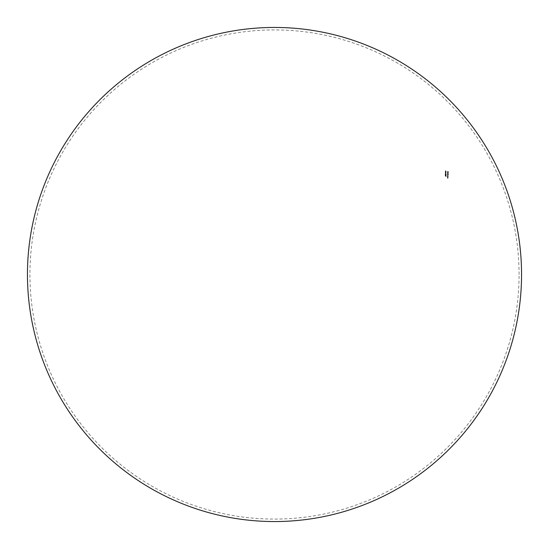 <?xml version="1.0" encoding="UTF-8"?>
<svg xmlns="http://www.w3.org/2000/svg" width="549" height="549" viewBox="0 0 549 549"><rect width="100%" height="100%" fill="white"/><g stroke="black" fill="none" stroke-linecap="round" stroke-linejoin="round"><path stroke-width="0.41" stroke-dasharray="2.75 2.06" d="M445.664 173.656A244.676 141.265 0 0 0 445.568 173.601A244.662 141.258 120 0 0 445.568 173.505A244.662 141.258 120 0 0 445.568 173.189A244.676 141.265 180 0 1 445.664 173.244A244.662 141.258 -60 0 1 445.664 173.559A244.662 141.258 -60 0 1 445.664 173.656L445.596 173.69A244.566 141.203 120 0 0 445.596 173.594A244.566 141.203 120 0 0 445.596 173.285A244.579 141.21 0 0 0 445.5 173.23A244.566 141.203 -60 0 1 445.5 173.546A244.566 141.203 -60 0 1 445.5 173.642A244.579 141.21 180 0 1 445.596 173.69M448.169 174.994L447.881 175.488A244.676 141.265 0 0 0 447.51 175.275A244.676 141.265 120 0 0 447.51 175.179A244.676 141.265 180 0 1 447.881 175.392L447.778 174.891A244.676 141.265 0 0 0 447.51 174.74A244.676 141.265 120 0 0 447.51 174.644A244.676 141.265 180 0 1 447.854 174.843L447.799 174.369A244.676 141.265 0 0 0 447.51 174.205A244.676 141.265 120 0 0 447.51 174.115A244.676 141.265 180 0 1 448.19 174.5A244.676 141.265 -60 0 1 448.19 174.596A244.676 141.265 0 0 0 448.073 174.534L448.101 175.035L447.998 174.568A244.579 141.21 180 0 1 448.114 174.637A244.579 141.21 120 0 0 448.114 174.541A244.579 141.21 0 0 0 447.442 174.15A244.579 141.21 -60 0 1 447.442 174.246A244.579 141.21 180 0 1 447.73 174.41L447.785 174.884A244.579 141.21 0 0 0 447.442 174.685A244.579 141.21 -60 0 1 447.442 174.781A244.579 141.21 180 0 1 447.709 174.932L447.812 175.433A244.579 141.203 0 0 0 447.442 175.22A244.579 141.21 -60 0 1 447.442 175.316A244.579 141.203 180 0 1 447.806 175.529L448.101 175.035M445.164 172.578L445.658 173.223L446.145 173.134L445.658 172.496L445.164 172.578L445.726 172.455L446.213 173.093L445.658 173.223L445.164 172.578M446.111 171.357A244.566 166.69 11.2 0 0 445.644 170.986L445.486 171.384L445.417 170.842A244.566 141.196 120 0 0 445.411 170.746L445.486 171.48L445.767 171.185A244.566 166.663 -168.8 0 1 446.014 171.377A244.573 141.203 -60 0 1 446.021 171.741A244.566 141.196 180 0 1 446.117 171.796A244.573 141.203 120 0 0 446.111 171.357L446.179 171.315A244.669 141.265 -60 0 1 446.186 171.755L446.117 171.796M445.486 171.48L445.857 171.274L445.486 171.48M447.435 172.832A244.579 141.21 -60 0 1 447.435 172.921A244.573 141.203 180 0 1 448.382 173.47A244.573 141.21 120 0 0 448.382 173.381A244.573 141.203 0 0 0 447.435 172.832L447.504 172.791A244.669 141.258 180 0 1 448.451 173.34L448.382 173.381M447.421 171.213A244.579 141.21 -60 0 1 447.421 171.309A244.545 141.189 180 0 1 447.867 171.569A244.579 141.21 -60 0 1 447.874 171.988A244.552 141.189 180 0 1 447.97 172.043A244.579 141.21 120 0 0 447.963 171.624A244.545 141.189 180 0 1 448.245 171.789A244.579 141.21 -60 0 1 448.252 172.208A244.552 141.189 180 0 1 448.348 172.262A244.573 141.21 120 0 0 448.341 171.748A244.545 141.182 0 0 0 447.421 171.213L447.49 171.171A244.641 141.244 180 0 1 448.409 171.707L448.245 171.789M447.504 172.283L447.751 172.146A244.579 141.21 -60 0 1 447.758 172.839L448.114 172.654L447.764 172.057L447.607 172.715A244.579 59.367 139.8 0 0 447.648 172.647L447.819 172.105L447.504 172.283M447.764 172.057L447.421 172.249L447.764 172.057M448.389 174.39A244.579 141.203 0 0 0 447.984 174.157L447.778 173.312L447.559 173.903A244.579 141.203 0 0 0 447.442 173.841A244.579 141.21 -60 0 1 447.442 173.937A244.579 141.203 180 0 1 448.389 174.486A244.573 141.21 120 0 0 448.389 174.39L448.458 174.349A244.676 141.265 -60 0 1 448.458 174.445L448.389 174.486M447.778 173.312L447.428 173.511L447.778 173.312M445.164 171.755L445.651 172.4L446.145 172.311L445.164 171.755L445.719 171.638L446.213 172.269L445.651 172.4L445.164 171.755M447.806 175.529L448.197 175.412L447.806 175.529M445.184 174.438A244.559 141.196 -60 0 1 445.184 174.534A244.573 141.203 180 0 1 445.644 174.788A244.566 141.203 -60 0 1 445.637 175.337A244.573 141.203 0 0 0 445.184 175.083A244.559 141.196 -60 0 1 445.184 175.179A244.573 141.203 180 0 1 446.117 175.707A244.573 141.203 120 0 0 446.117 175.611A244.573 141.203 0 0 0 445.733 175.392A244.566 141.203 120 0 0 445.74 174.843A244.573 141.203 180 0 1 446.124 175.062A244.573 141.203 120 0 0 446.124 174.966A244.573 141.203 0 0 0 445.184 174.438L445.26 174.397A244.676 141.265 180 0 1 446.193 174.925L446.124 174.966M447.428 177.457A244.579 141.21 -60 0 1 447.428 177.553A244.552 141.189 180 0 1 447.668 177.698L447.737 178.24A244.545 141.189 0 0 0 447.421 178.054A244.579 141.21 -60 0 1 447.414 178.151A244.545 141.182 180 0 1 447.764 178.35L447.977 177.876A244.552 141.189 180 0 1 448.101 177.945A244.579 141.21 120 0 0 448.101 177.849A244.559 141.196 0 0 0 447.428 177.457L447.497 177.423A244.655 141.251 180 0 1 448.169 177.807L448.101 177.849M448.169 177.807A244.676 141.265 -60 0 1 448.169 177.91A244.655 141.251 0 0 0 448.046 177.835L447.833 178.308A244.641 141.244 0 0 0 447.49 178.109L447.414 178.151M448.114 176.627A244.573 141.203 0 0 0 447.991 176.552L447.778 175.707L447.559 176.304A244.573 141.203 0 0 0 447.435 176.236A244.579 141.21 -60 0 1 447.435 176.332A244.573 141.203 180 0 1 448.114 176.723A244.579 141.21 120 0 0 448.114 176.627L448.183 176.586A244.676 141.265 -60 0 1 448.183 176.682L448.114 176.723M447.778 175.707L447.428 175.906L447.778 175.707M447.435 176.552A244.579 141.21 -60 0 1 447.435 176.648A244.566 141.203 180 0 1 447.682 176.792L447.751 177.327A244.559 141.196 0 0 0 447.428 177.142A244.579 141.21 -60 0 1 447.428 177.238A244.559 141.196 180 0 1 447.771 177.437L447.991 176.97A244.566 141.203 180 0 1 448.108 177.039A244.579 141.21 120 0 0 448.108 176.943A244.566 141.203 0 0 0 447.435 176.552L447.504 176.51A244.669 141.258 180 0 1 448.183 176.902L448.108 176.943M448.183 176.902A244.676 141.265 -60 0 1 448.176 176.998A244.669 141.258 0 0 0 448.059 176.929L447.847 177.396A244.655 141.251 0 0 0 447.497 177.197L447.428 177.238M445.191 173.642A244.559 141.196 -60 0 1 445.191 174.246A244.579 141.203 180 0 1 445.287 174.301A244.559 141.196 120 0 0 445.287 173.793A244.579 141.21 180 0 1 445.644 173.992A244.566 141.203 -60 0 1 445.644 174.5A244.579 141.203 180 0 1 445.74 174.555A244.566 141.203 120 0 0 445.74 174.047A244.579 141.21 180 0 1 446.028 174.211A244.573 141.203 -60 0 1 446.028 174.719A244.579 141.203 180 0 1 446.124 174.774A244.573 141.203 120 0 0 446.124 174.17A244.579 141.21 0 0 0 445.191 173.642L445.26 173.601A244.676 141.265 180 0 1 446.193 174.129L446.124 174.17M445.177 175.454A244.559 141.196 -60 0 1 445.177 175.55A244.566 141.196 180 0 1 445.63 175.804A244.579 3.973 -29.3 0 0 445.177 176.044A244.559 141.196 -60 0 1 445.17 176.174A244.579 3.96 150.7 0 1 445.692 175.9A244.552 199.472 -115.5 0 1 446.111 176.661A244.573 141.203 120 0 0 446.111 176.524A244.552 199.472 64.5 0 0 445.761 175.879A244.566 141.196 180 0 1 446.111 176.078A244.573 141.203 120 0 0 446.117 175.982A244.566 141.196 0 0 0 445.177 175.454L445.253 175.412A244.662 141.258 180 0 1 446.186 175.941L446.117 175.982M448.409 171.707A244.676 141.265 -60 0 1 448.416 172.221L448.348 172.262M448.32 172.166A244.676 141.265 120 0 0 448.32 171.748A244.641 141.244 0 0 0 448.032 171.583L447.963 171.624M448.032 171.583A244.676 141.265 -60 0 1 448.039 172.002L447.97 172.043M447.943 171.947A244.676 141.265 120 0 0 447.936 171.528L447.867 171.569M447.936 171.528A244.641 141.244 0 0 0 447.49 171.267L447.421 171.309M447.716 172.612A244.676 59.395 -40.2 0 1 447.682 172.674L447.833 172.015L448.19 172.612L447.826 172.798A244.676 141.265 120 0 0 447.819 172.105L447.648 172.647M447.84 172.791A244.579 141.21 120 0 0 447.833 172.201L447.84 172.791M447.902 172.16A244.676 141.265 -60 0 1 447.909 172.75L447.833 172.201M448.451 173.436A244.669 141.258 0 0 0 447.51 172.887L447.435 172.921M448.458 174.445A244.676 141.265 0 0 0 447.51 173.896L447.442 173.937M447.627 173.868L447.847 173.271L448.059 174.115A244.676 141.265 180 0 1 448.458 174.349M448.046 173.875L447.51 173.566L448.046 173.875M447.847 173.992L447.847 173.367L447.847 173.992M448.183 176.682A244.669 141.258 0 0 0 447.51 176.291L447.435 176.332M447.627 176.263L447.854 175.666L448.059 176.51A244.669 141.258 180 0 1 448.183 176.586M448.046 176.27L447.51 175.961L448.046 176.27M447.847 176.387L447.847 175.762L447.847 176.387M447.504 177.101A244.662 141.251 180 0 1 447.819 177.286L447.86 176.908M447.929 176.867L447.751 176.751A244.669 141.258 0 0 0 447.504 176.606L447.435 176.648M447.49 178.013A244.641 141.244 180 0 1 447.806 178.199L447.854 177.814M447.922 177.78L447.737 177.656A244.655 141.251 0 0 0 447.497 177.519L447.428 177.553M446.09 171.7A244.669 141.258 120 0 0 446.083 171.336L446.014 171.377M445.836 171.144L445.555 171.439L445.486 170.705A244.662 141.258 -60 0 1 445.486 170.801L445.644 170.986M445.713 170.945A244.662 166.759 -168.8 0 1 446.179 171.315M445.232 171.713L445.719 171.638L445.232 171.713M446.213 172.269L445.726 172.359L446.213 172.269M445.486 172.091L446.117 172.221L445.719 171.734L446.049 172.262L445.417 172.132L445.651 171.775L445.417 172.132M446.117 172.221L445.651 172.304L446.117 172.221M445.719 171.734L445.328 171.775L445.719 171.734M445.232 172.537L445.726 172.455L445.232 172.537M446.213 173.093L445.726 173.182L446.213 173.093M445.493 172.914L446.117 173.038L445.726 172.551L446.049 173.079L445.424 172.949L445.658 172.592L445.424 172.949M446.117 173.038L445.658 173.127L446.117 173.038M445.726 172.551L445.328 172.592L445.726 172.551M446.193 174.129A244.669 141.265 -60 0 1 446.193 174.733L446.124 174.774M446.097 174.678A244.669 141.258 120 0 0 446.097 174.17L446.028 174.211M446.097 174.17A244.676 141.265 0 0 0 445.809 174.006L445.74 174.047M445.809 174.006A244.669 141.258 -60 0 1 445.809 174.513L445.74 174.555M445.713 174.458A244.662 141.258 120 0 0 445.713 173.951L445.644 173.992M445.713 173.951A244.676 141.265 0 0 0 445.356 173.752L445.287 173.793M445.356 173.752A244.662 141.258 -60 0 1 445.356 174.259L445.287 174.301M445.26 174.205A244.655 141.251 120 0 0 445.26 173.601M446.193 175.021A244.676 141.265 0 0 0 445.809 174.802L445.74 174.843M445.809 174.802A244.669 141.258 -60 0 1 445.802 175.351L445.733 175.392M445.802 175.351A244.669 141.258 180 0 1 446.186 175.57L446.117 175.611M446.186 175.666A244.669 141.258 0 0 0 445.253 175.138L445.184 175.179M445.253 175.042A244.669 141.258 180 0 1 445.706 175.296L445.637 175.337M445.706 175.296A244.662 141.258 120 0 0 445.713 174.747L445.644 174.788M445.713 174.747A244.676 141.265 0 0 0 445.26 174.493L445.184 174.534M446.186 176.037A244.662 141.258 0 0 0 445.829 175.838L445.761 175.879M445.829 175.838A244.655 199.555 -115.5 0 1 446.179 176.483L446.111 176.524M446.179 176.62A244.648 199.548 64.5 0 0 445.767 175.858L445.692 175.9M445.767 175.858A244.676 3.96 -29.3 0 0 445.246 176.133L445.17 176.174M445.246 176.009A244.676 3.973 150.7 0 1 445.699 175.762L445.63 175.804M445.699 175.762A244.662 141.258 0 0 0 445.253 175.508L445.177 175.55M519.08 274.5A244.579 244.579 0 0 0 274.5 29.921A244.579 244.579 0 0 0 152.21 486.311A244.579 244.579 0 0 0 519.08 274.5"/><path stroke-width="0.82" d="M521.55 274.5A247.05 247.05 0 0 0 398.025 60.548A247.05 247.05 0 0 0 27.45 274.5A247.05 247.05 0 0 0 274.5 521.55A247.05 247.05 0 0 0 521.55 274.5"/></g></svg>
